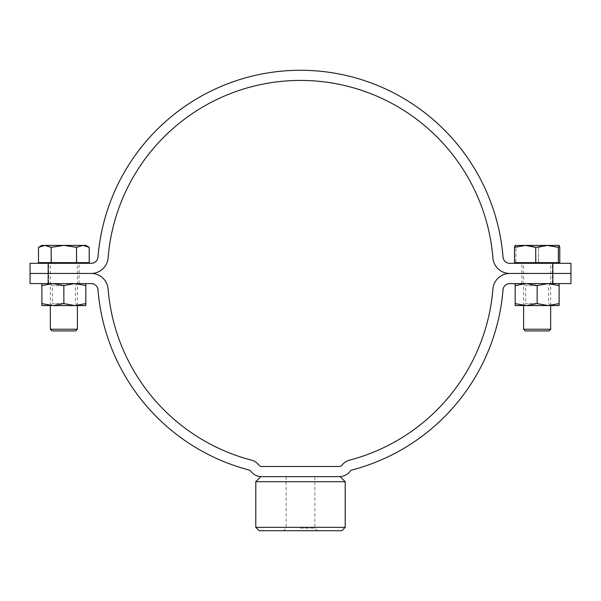 <?xml version="1.0" encoding="UTF-8"?>
<svg xmlns="http://www.w3.org/2000/svg" width="601" height="601" viewBox="0 0 601 601"><rect width="100%" height="100%" fill="white"/><g stroke="black" fill="none" stroke-linecap="round" stroke-linejoin="round"><path stroke-width="0.45" stroke-dasharray="3 2.25" d="M63.856 273.455L48.643 273.455L63.856 273.455M85.83 283.597L74.84 283.597L63.856 285.558L52.873 283.597L85.83 283.597L85.83 285.558L74.84 283.597L48.643 283.597L79.069 283.597L50.251 283.597L63.856 283.597L52.873 283.597L41.882 285.558L41.882 303.61L52.873 305.571L63.856 303.61L74.84 305.571L41.882 305.571L41.882 303.61M537.144 273.455L521.931 273.455L537.144 273.455M559.118 283.597L548.127 283.597L537.144 285.558L526.16 283.597L559.118 283.597L559.118 285.558L548.127 283.597L521.931 283.597L552.357 283.597L523.539 283.597L537.144 283.597L526.16 283.597L515.17 285.558L515.17 303.61L526.16 305.571L537.144 303.61L548.127 305.571L515.17 305.571L515.17 303.61M570.95 283.597L509.753 283.597A6.761 6.761 0 0 0 503.014 289.817A203.176 203.176 0 0 1 352.036 469.982A3.381 3.381 0 0 0 350.195 471.229A13.522 13.522 0 0 1 339.377 476.631L261.623 476.631A13.522 13.522 0 0 1 250.805 471.229A3.381 3.381 0 0 0 248.964 469.982A203.176 203.176 0 0 1 97.986 289.817A6.761 6.761 0 0 0 91.247 283.597L48.17 283.597L48.17 273.455L30.05 273.455L48.17 273.455L48.17 263.313L30.05 263.313M91.247 273.455L48.17 273.455L91.247 273.455A16.903 16.903 0 0 1 108.09 288.998A193.034 193.034 0 0 0 251.534 460.178A13.522 13.522 0 0 1 258.918 465.136A3.381 3.381 0 0 0 261.623 466.489L339.377 466.489A3.381 3.381 0 0 0 342.082 465.136A13.522 13.522 0 0 1 349.466 460.178A193.034 193.034 0 0 0 492.91 288.998A16.903 16.903 0 0 1 509.753 273.455A16.903 16.903 0 0 1 492.91 257.912A193.034 193.034 0 0 0 300.5 80.421A193.034 193.034 0 0 0 108.09 257.912A16.903 16.903 0 0 1 91.247 273.455M30.05 283.597L48.17 283.597M570.95 263.313L552.83 263.313L552.83 273.455L570.95 273.455L509.753 273.455L552.83 273.455L552.83 283.597M259.174 530.721L341.826 530.721M300.5 528.099L314.864 528.099L300.5 528.099M261.623 476.631L260.864 476.631M255.793 481.702L345.207 481.702M345.207 527.34L255.793 527.34M340.136 476.631L339.377 476.631M63.856 263.313L85.83 263.313L63.856 263.313M537.144 263.313L552.357 263.313L537.144 263.313M552.83 263.313L509.753 263.313A6.761 6.761 0 0 1 503.014 257.093A203.176 203.176 0 0 0 300.5 70.279A203.176 203.176 0 0 0 97.986 257.093A6.761 6.761 0 0 1 91.247 263.313L48.17 263.313M85.83 245.396L63.856 245.396L76.507 247.349L76.507 262.637L63.856 262.637L82.885 262.637L51.205 262.637L51.205 247.349L51.153 262.637L38.502 262.637L38.502 247.349L44.827 245.396L51.153 247.349M86.236 245.974L89.211 247.349L89.211 262.637L76.56 262.637L76.507 247.349M82.968 245.396L86.078 245.922M77.379 329.235L50.334 329.235M75.688 330.926L52.024 330.926M76.56 247.349L82.885 245.396M51.205 247.349L63.856 245.396L41.882 245.396M44.827 262.637L63.856 262.637L44.827 262.637M525.124 263.313L559.118 263.313L525.124 263.313M559.779 262.637L515.17 262.637L559.118 262.637L538.571 262.637L538.571 247.349L538.511 262.637L515.936 262.637L515.936 247.349L515.898 262.637L514.509 262.637M550.666 329.235L523.621 329.235M529.751 263.313L550.666 263.313L529.751 263.313M548.976 330.926L525.312 330.926M559.779 247.349L559.749 262.637M538.571 247.349L549.164 245.396L559.749 247.349M515.936 247.349L527.22 245.396L538.511 247.349M515.14 245.418L515.898 247.349M559.118 245.396L515.17 245.396M63.856 303.46L52.362 303.46L63.856 303.46M63.856 285.708L52.362 285.708L63.856 285.708M63.856 285.558L63.856 303.61M85.83 285.558L85.83 305.571L74.84 305.571L85.83 303.61M41.882 285.558L41.882 283.597L52.873 283.597L41.882 283.597M63.856 283.597L77.461 283.597L63.856 283.597M63.856 305.571L77.461 305.571L63.856 305.571M537.144 303.46L525.65 303.46L537.144 303.46M537.144 285.708L525.65 285.708L537.144 285.708M537.144 285.558L537.144 303.61M559.118 285.558L559.118 305.571L548.127 305.571L559.118 303.61M515.17 285.558L515.17 283.597L526.16 283.597L515.17 283.597M537.144 283.597L550.749 283.597L537.144 283.597M537.144 305.571L550.749 305.571L537.144 305.571M48.643 283.597L48.643 263.313M521.931 283.597L521.931 263.313M552.357 283.597L552.357 263.313M79.069 283.597L79.069 263.313M314.864 476.631L314.864 528.099L317.486 530.721M286.136 476.631L286.136 528.099L283.514 530.721M77.379 305.571L77.379 263.313M50.334 305.571L50.334 263.313M550.666 305.571L550.666 263.313M523.621 305.571L523.621 263.313M50.251 283.597L52.362 285.708L52.362 303.46L50.251 305.571M77.461 305.571L75.35 303.46L75.35 285.708L77.461 283.597M523.539 283.597L525.65 285.708L525.65 303.46L523.539 305.571M550.749 305.571L548.638 303.46L548.638 285.708L550.749 283.597"/><path stroke-width="0.9" d="M30.05 273.455L48.17 273.455L48.17 283.597L30.05 283.597L30.05 273.455L91.247 273.455L48.17 273.455L48.17 263.313L30.05 263.313L30.05 273.455M552.83 283.597L570.95 283.597L570.95 263.313L552.83 263.313L552.83 273.455L509.753 273.455L570.95 273.455L552.83 273.455L552.83 283.597L509.753 283.597A6.761 6.761 0 0 0 503.014 289.817A203.176 203.176 0 0 1 352.036 469.982A3.381 3.381 0 0 0 350.195 471.229A13.522 13.522 0 0 1 339.377 476.631L261.623 476.631A13.522 13.522 0 0 1 250.805 471.229A3.381 3.381 0 0 0 248.964 469.982A203.176 203.176 0 0 1 97.986 289.817A6.761 6.761 0 0 0 91.247 283.597L48.17 283.597M258.918 465.136A13.522 13.522 0 0 0 251.534 460.178A193.034 193.034 0 0 1 108.09 288.998A16.903 16.903 0 0 0 91.247 273.455A16.903 16.903 0 0 0 108.09 257.912A193.034 193.034 0 0 1 300.5 80.421A193.034 193.034 0 0 1 492.91 257.912A16.903 16.903 0 0 0 509.753 273.455A16.903 16.903 0 0 0 492.91 288.998A193.034 193.034 0 0 1 349.466 460.178A13.522 13.522 0 0 0 342.082 465.136A3.381 3.381 0 0 1 339.377 466.489L261.623 466.489A3.381 3.381 0 0 1 258.918 465.136M339.377 476.631L340.136 476.631L345.207 481.702L255.793 481.702L260.864 476.631L261.623 476.631M345.207 527.34L341.826 530.721L259.174 530.721L255.793 527.34L345.207 527.34L345.207 481.702M552.83 263.313L509.753 263.313A6.761 6.761 0 0 1 503.014 257.093A203.176 203.176 0 0 0 300.5 70.279A203.176 203.176 0 0 0 97.986 257.093A6.761 6.761 0 0 1 91.247 263.313L48.17 263.313M51.153 262.637L51.153 247.349L44.827 245.396L38.502 247.349L38.502 262.637L76.507 262.637L76.507 247.349L63.856 245.396L85.83 245.396L89.211 247.349L82.968 245.396M77.379 329.235L75.688 330.926L52.024 330.926L50.334 329.235L77.379 329.235L77.379 305.571M89.211 262.637L89.211 247.349L89.211 262.637L76.507 262.637M76.507 247.349L76.56 262.637M51.153 247.349L51.205 262.637M38.502 262.637L38.502 247.349L41.882 245.396L63.856 245.396L51.205 247.349M82.885 245.396L76.56 247.349M535.716 262.637L535.716 247.349L525.124 245.396L514.509 247.349L514.509 262.637L558.352 262.637L558.367 247.349L547.068 245.396L559.088 245.396L558.389 247.349L558.389 262.637L559.779 262.637L559.779 247.349L559.088 245.396M550.666 329.235L548.976 330.926L525.312 330.926L523.621 329.235L550.666 329.235L550.666 305.571M535.716 247.349L535.776 262.637M514.539 247.349L514.539 262.637M514.509 247.349L515.2 245.396M515.14 245.418L547.068 245.396L535.776 247.349M41.882 283.597L41.882 285.558L52.873 283.597L63.856 285.558L63.856 303.61L52.865 305.571M41.882 303.61L41.882 305.571L52.873 305.571L41.882 303.61L41.882 285.558M63.856 285.558L74.84 283.597L85.83 285.558L85.83 303.61L74.84 305.571L63.856 303.61M85.83 285.558L85.83 283.597M52.873 305.571L85.83 305.571L85.83 303.61M515.17 283.597L515.17 285.558L526.16 283.597L537.144 285.558L537.144 303.61L526.153 305.571M515.17 303.61L515.17 305.571L526.16 305.571L515.17 303.61L515.17 285.558M537.144 285.558L548.127 283.597L559.118 285.558L559.118 303.61L548.127 305.571L537.144 303.61M559.118 285.558L559.118 283.597M526.16 305.571L559.118 305.571L559.118 303.61M255.793 481.702L255.793 527.34M85.83 263.313L85.83 262.637M50.334 329.235L50.334 305.571M41.882 263.313L41.882 262.637M85.83 245.396L89.211 247.349M559.118 263.313L559.118 262.637M523.621 329.235L523.621 305.571M515.17 263.313L515.17 262.637"/></g></svg>
